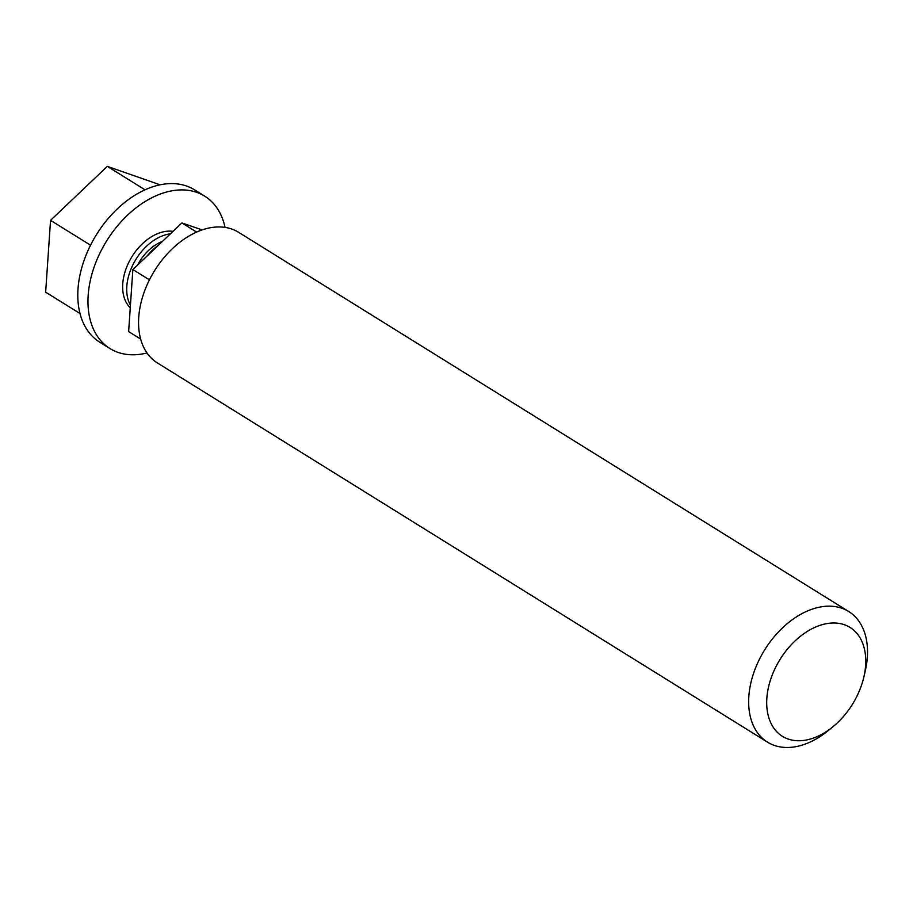 <?xml version="1.0" encoding="UTF-8"?>
<svg xmlns="http://www.w3.org/2000/svg" width="913" height="913" viewBox="0 0 913 913"><rect width="100%" height="100%" fill="white"/><g stroke="black" fill="none" stroke-linecap="round" stroke-linejoin="round"><path stroke-width="1.37" d="M80.047 313.558L45.65 292.183L50.546 220.341L107.312 166.371L160.072 184.803M109.959 348.538L99.791 342.227A89.725 59.63 -58.1 0 1 96.516 234.538A89.725 59.63 -58.1 0 1 194.515 189.813L204.683 196.135A89.725 59.63 121.9 0 0 106.684 240.861A89.725 59.63 121.9 0 0 109.959 348.538A89.725 59.63 121.9 0 0 114.992 351.197A89.725 59.63 121.9 0 0 147.004 352.966M225.043 227.394A89.725 59.63 121.9 0 0 204.683 196.135M130.262 307.795A44.863 29.809 -58.1 0 1 126.679 267.132A44.863 29.809 -58.1 0 1 160.026 232.747A44.863 29.809 -58.1 0 1 173.025 231.366M170.423 233.831A44.863 29.809 121.9 0 0 134.508 261.769A44.863 29.809 121.9 0 0 130.433 305.216M202.138 229.905L181.892 222.932L132.864 269.54L149.435 279.846M196.615 232.085L181.892 222.932M140.659 339.054L128.642 331.59L132.864 269.54M162.514 241.352A38.449 25.553 121.9 0 0 137.578 265.055M131.997 282.368A38.449 25.553 121.9 0 0 131.677 287.013M158.508 245.163A44.863 29.809 121.9 0 0 147.084 256.017M848.691 611.505L238.59 232.301A76.909 51.105 121.9 0 0 202.629 229.745A76.909 51.105 121.9 0 0 143.603 293.758A76.909 51.105 121.9 0 0 157.401 362.94L767.502 742.143A76.909 51.105 -58.1 0 1 764.695 649.839A76.909 51.105 -58.1 0 1 848.691 611.505A76.909 51.105 -58.1 0 1 867.35 657.132A76.909 51.105 -58.1 0 1 865.262 670.952L863.869 676.99A64.093 42.591 -58.1 0 1 832.93 726.759A64.093 42.591 -58.1 0 1 767.719 713.338A64.093 42.591 -58.1 0 1 813.129 628.178A64.093 42.591 -58.1 0 1 865.604 665.474A64.093 42.591 -58.1 0 1 863.869 676.99M832.93 726.759L828.137 730.685A76.909 51.105 -58.1 0 1 767.502 742.143M90.547 245.198L50.546 220.341M145.007 189.801L107.312 166.371"/></g></svg>
